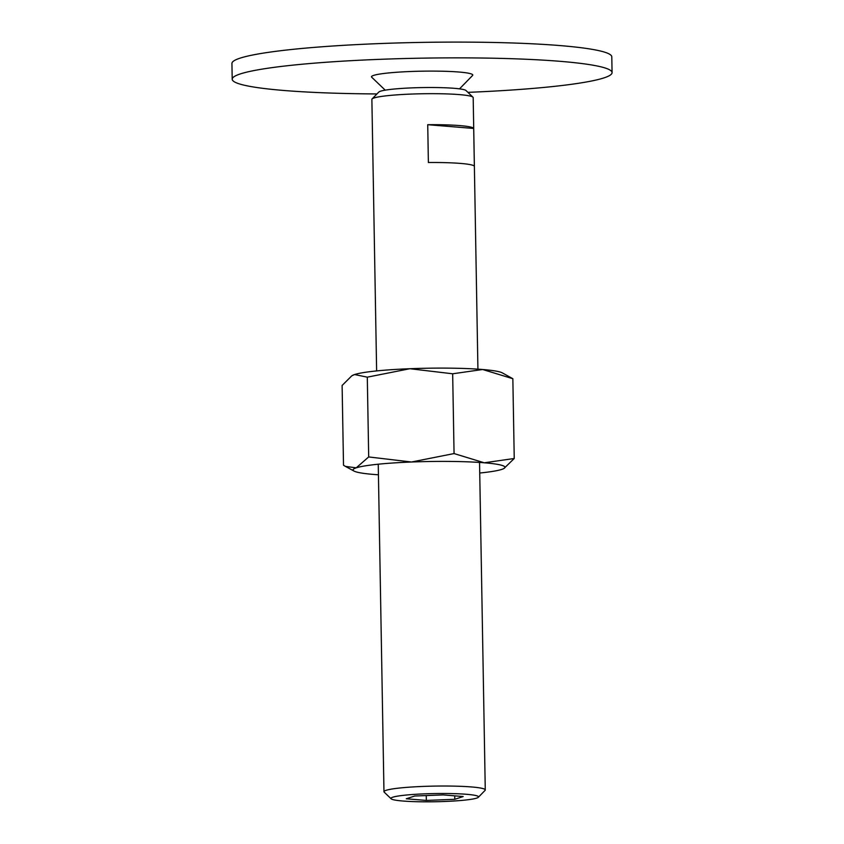 <?xml version="1.0" encoding="UTF-8"?>
<svg xmlns="http://www.w3.org/2000/svg" width="844" height="844" viewBox="0 0 844 844"><rect width="100%" height="100%" fill="white"/><g stroke="black" fill="none" stroke-linecap="round" stroke-linejoin="round"><path stroke-width="1.27" d="M232.205 79.23L231.931 63.469A189.963 17.756 -1 0 1 476.385 42.2A189.963 17.756 -1 0 1 611.794 56.843L612.069 72.595A189.963 17.756 179 0 0 476.66 57.962A189.963 17.756 179 0 0 232.205 79.23A189.963 17.756 179 0 0 367.615 93.863A189.963 17.756 179 0 0 376.962 93.948M467.924 92.355A189.963 17.756 179 0 0 612.069 72.595M385.212 90.15L371.719 77.237A50.661 4.737 -1 0 1 436.675 71.128A50.661 4.737 -1 0 1 472.566 75.475L459.537 88.852M478.348 797.285L485.047 790.406A50.661 4.737 179 0 0 485.268 789.952A50.661 4.737 179 0 0 449.156 786.049A50.661 4.737 179 0 0 383.967 791.725A50.661 4.737 179 0 0 384.199 792.157L391.141 798.804A43.804 4.093 179 0 0 422.158 801.8A43.804 4.093 179 0 0 478.348 797.285A43.804 4.093 179 0 0 447.309 793.518A43.804 4.093 179 0 0 391.141 798.804M477.926 369.155L473.178 97.609A50.661 4.737 179 0 0 472.946 97.165A50.661 4.737 179 0 0 437.076 93.705A50.661 4.737 179 0 0 372.098 98.927A50.661 4.737 179 0 0 371.877 99.381L376.624 370.917M473.695 128.457L474.36 166.279A50.661 4.737 179 0 0 438.268 162.523A50.661 4.737 179 0 0 428.383 162.512L427.729 124.701A50.661 4.737 -1 0 1 437.614 124.701A50.661 4.737 -1 0 1 473.695 128.457L427.729 124.701M472.946 97.165L466.004 90.53A43.804 4.093 179 0 0 434.987 87.533A43.804 4.093 179 0 0 378.808 92.049L372.098 98.927M414.678 796.019L443.132 794.9L463.187 796.536L454.8 799.3L426.336 800.428L406.281 798.783L414.678 796.019M426.336 800.428L426.252 795.565M454.8 799.3L454.737 795.85M479.73 473.03A75.981 7.1 179 0 0 501.769 469.401A75.981 7.1 179 0 0 503.973 468.462L514.239 458.492L484.266 462.786A75.981 7.1 179 0 0 450.801 461.436A75.981 7.1 179 0 0 411.492 462.006A75.981 7.1 179 0 0 356.221 467.84L345.428 466.394L343.508 465.234L342.115 385.455L351.758 375.854L354.586 374.546A75.981 7.1 179 0 0 352.381 375.485L351.758 375.854M503.973 468.462A75.981 7.1 179 0 0 484.266 462.786L454.061 453.566L411.492 462.006L368.691 456.942L356.221 467.84A75.981 7.1 179 0 0 354.047 471.079A75.981 7.1 179 0 0 373.713 474.444A75.981 7.1 179 0 0 378.439 474.792M452.669 373.786L482.641 369.503A75.981 7.1 179 0 0 449.177 368.142A75.981 7.1 179 0 0 409.867 368.722A75.981 7.1 179 0 0 354.586 374.546L367.298 377.162L409.867 368.722L452.669 373.786L454.061 453.566M482.641 369.503L512.846 378.713L502.307 372.869A75.981 7.1 179 0 0 482.641 369.503M367.298 377.162L368.691 456.942M512.846 378.713L514.239 458.492M378.249 464.211L383.967 791.725M479.55 462.438L485.268 789.952M354.047 471.079L345.428 466.394"/></g></svg>
